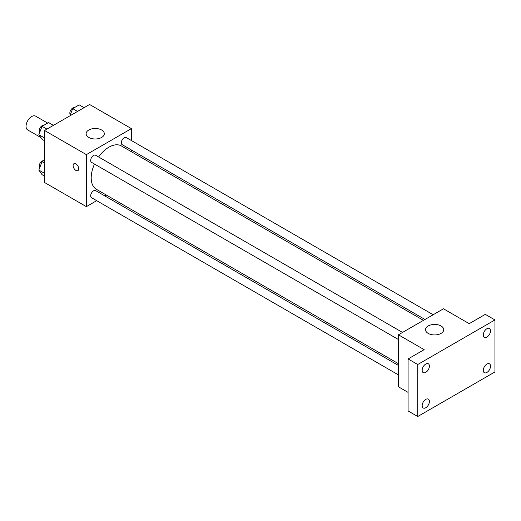 <?xml version="1.0" encoding="UTF-8"?>
<svg xmlns="http://www.w3.org/2000/svg" width="521" height="521" viewBox="0 0 521 521"><rect width="100%" height="100%" fill="white"/><g stroke="black" fill="none" stroke-linecap="round" stroke-linejoin="round"><path stroke-width="0.78" d="M47.652 123.08L35.662 116.157A7.965 4.598 120 0 0 29.528 118.287A7.965 4.598 120 0 0 26.05 126.303A7.965 4.598 120 0 0 27.698 129.95L40.814 137.518M96.691 200.676L86.369 206.635L44.546 182.487L44.546 130.484L89.586 104.48L131.409 128.622L131.409 140.54M106.388 195.082L104.877 195.948M94.503 164.05A25.021 14.445 120 0 0 91.195 177.843A25.021 14.445 120 0 0 96.378 189.299L398.435 363.691M423.456 320.35L121.406 145.958A25.021 14.445 120 0 0 98.593 156.958M131.409 149.996L131.409 151.735M86.369 206.635L86.369 154.626L131.409 128.622M433.159 314.749L126.251 137.557A4.096 2.364 120 0 0 123.099 138.658A4.096 2.364 120 0 0 121.308 142.78A4.096 2.364 120 0 0 122.155 144.649L424.967 319.477M398.435 365.436L95.623 190.608A4.096 2.364 120 0 0 92.471 191.702A4.096 2.364 120 0 0 90.68 195.824A4.096 2.364 120 0 0 91.533 197.7L398.435 374.892M398.435 339.523L91.533 162.337A4.096 2.364 -60 0 1 91.533 157.609A4.096 2.364 -60 0 1 95.623 155.245L402.531 332.431M86.369 154.626L44.546 130.484M88.785 137.446A9.098 5.256 180 0 1 86.121 133.734A9.098 5.256 180 0 1 95.219 128.479A9.098 5.256 180 0 1 104.317 133.734A9.098 5.256 180 0 1 98.703 138.586A9.098 5.256 180 0 1 88.785 137.446M78.73 168.791A3.979 2.299 60 0 1 77.909 170.614A3.979 2.299 60 0 1 73.923 168.316A3.979 2.299 60 0 1 73.923 163.718A3.979 2.299 60 0 1 76.991 164.786A3.979 2.299 60 0 1 78.73 168.791M77.909 170.614A3.979 2.299 60 0 1 73.93 168.316A3.979 2.299 60 0 1 73.93 163.718M408.086 392.378L398.435 386.803L398.435 334.795L443.475 308.79L469.213 323.652L485.298 314.365L494.95 319.94L494.95 371.942L417.738 416.52L408.086 410.952L408.086 358.943L424.172 349.656L398.435 334.795M417.738 416.52L417.738 364.511L408.086 358.943M417.738 364.511L494.95 319.94M428.197 333.401A9.098 5.256 180 0 1 425.527 329.689A9.098 5.256 180 0 1 434.631 324.433A9.098 5.256 180 0 1 443.729 329.689A9.098 5.256 180 0 1 438.109 334.541A9.098 5.256 180 0 1 428.197 333.401M486.907 337.074A5.112 2.95 -60 0 1 484.348 337.328A5.112 2.95 -60 0 1 483.566 333.232A5.112 2.95 -60 0 1 486.907 328.725A5.112 2.95 -60 0 1 489.466 328.471A5.112 2.95 -60 0 1 490.248 332.567A5.112 2.95 -60 0 1 486.907 337.074M425.781 372.365A5.112 2.95 -60 0 1 423.221 372.619A5.112 2.95 -60 0 1 422.44 368.523A5.112 2.95 -60 0 1 425.781 364.016A5.112 2.95 -60 0 1 428.34 363.762A5.112 2.95 -60 0 1 429.122 367.859A5.112 2.95 -60 0 1 425.781 372.365M425.781 407.735A5.112 2.95 -60 0 1 423.221 407.989A5.112 2.95 -60 0 1 422.44 403.886A5.112 2.95 -60 0 1 425.781 399.379A5.112 2.95 -60 0 1 428.34 399.132A5.112 2.95 -60 0 1 429.122 403.228A5.112 2.95 -60 0 1 425.781 407.735M486.907 372.443A5.112 2.95 -60 0 1 484.348 372.697A5.112 2.95 -60 0 1 483.566 368.601A5.112 2.95 -60 0 1 486.907 364.094A5.112 2.95 -60 0 1 489.466 363.84A5.112 2.95 -60 0 1 490.248 367.937A5.112 2.95 -60 0 1 486.907 372.443M44.546 140.735L42.071 139.302L38.821 134.679L42.071 126.303L48.57 122.552L53.429 125.353M44.546 137.987L38.821 134.679M46.929 129.11L42.071 126.303M43.705 125.359A4.096 2.364 120 0 0 40.736 126.916A4.096 2.364 120 0 0 39.205 130.738A4.096 2.364 120 0 0 39.726 132.347M69.892 115.851L72.699 108.622L79.199 104.864L84.057 107.671M77.557 111.422L72.699 108.622M74.334 107.678A4.096 2.364 120 0 0 71.364 109.234A4.096 2.364 120 0 0 69.834 113.057A4.096 2.364 120 0 0 70.355 114.666M44.546 176.098L42.071 174.672L38.821 170.048L42.071 161.666L44.546 160.24M44.546 173.356L38.821 170.048M44.546 163.099L42.071 161.666M43.705 160.722A4.096 2.364 120 0 0 40.736 162.278A4.096 2.364 120 0 0 39.205 166.108A4.096 2.364 120 0 0 39.726 167.716"/></g></svg>
